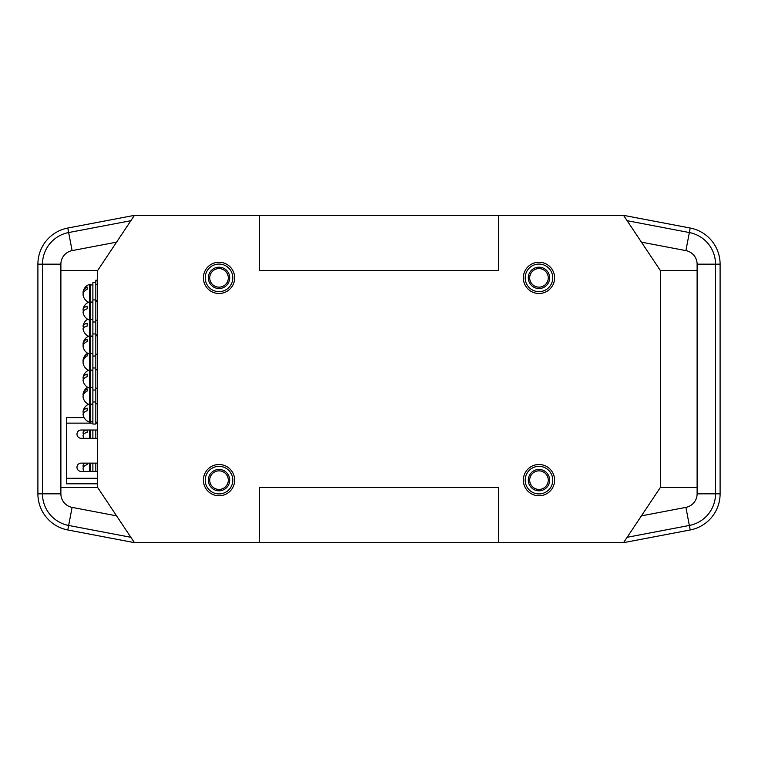<?xml version="1.0" encoding="UTF-8"?>
<svg xmlns="http://www.w3.org/2000/svg" width="758" height="758" viewBox="0 0 758 758"><rect width="100%" height="100%" fill="white"/><g stroke="black" fill="none" stroke-linecap="round" stroke-linejoin="round"><path stroke-width="1.14" d="M641.429 242.143L685.905 250.623A13.796 13.796 0 0 1 697.114 264.163L697.114 270.511L660.341 270.511L623.559 215.348L690.206 228.035A36.772 36.772 0 0 1 720.1 264.163L720.1 493.837A36.772 36.772 0 0 1 690.206 529.965L623.559 542.652L498.527 542.652L498.527 487.489L259.473 487.489L259.473 542.652L134.441 542.652L67.794 529.965L68.656 525.455L130.869 537.299M623.559 542.652L660.341 487.489L697.114 487.489L697.114 493.837L720.1 493.837M660.341 270.511L660.341 487.489M623.559 215.348L498.527 215.348L498.527 270.511L259.473 270.511L259.473 215.348L134.441 215.348L97.659 270.511L60.886 270.511L60.886 487.489L97.659 487.489L97.659 270.511M97.659 487.489L134.441 542.652M234.648 277.864A15.634 15.634 0 0 0 211.207 264.334A15.634 15.634 0 0 0 211.207 291.404A15.634 15.634 0 0 0 234.648 277.864M234.648 480.136A15.634 15.634 0 0 0 211.207 466.596A15.634 15.634 0 0 0 211.207 493.666A15.634 15.634 0 0 0 234.648 480.136M554.61 480.136A15.634 15.634 0 0 0 531.159 466.596A15.634 15.634 0 0 0 531.159 493.666A15.634 15.634 0 0 0 554.61 480.136M554.61 277.864A15.634 15.634 0 0 0 531.159 264.334A15.634 15.634 0 0 0 531.159 291.404A15.634 15.634 0 0 0 554.61 277.864M498.527 542.652L259.473 542.652M259.473 215.348L498.527 215.348M697.114 493.837A13.796 13.796 0 0 1 685.905 507.377L641.429 515.857M697.114 270.511L697.114 487.489M60.886 487.489L60.886 493.837A13.796 13.796 0 0 0 72.095 507.377L67.794 529.965A36.772 36.772 0 0 1 37.9 493.837L37.9 264.163A36.772 36.772 0 0 1 67.794 228.035L134.441 215.348M60.886 270.511L60.886 264.163A13.796 13.796 0 0 1 72.095 250.623L116.571 242.143M97.659 334.818L95.821 334.818M97.659 334.932L95.821 334.932M97.659 335.008L95.821 335.008M97.659 300.746L95.821 300.746M97.659 300.86L95.821 300.86M97.659 300.945L95.821 300.945M97.659 388.276L95.821 388.276M97.659 388.466L95.821 388.466M97.659 280.896L95.821 280.896L95.821 280.166L97.659 280.166L95.821 280.176M95.821 401.986L92.883 401.986L92.883 424.054L95.821 424.054L95.821 280.896M95.821 280.261L97.659 280.271M97.659 280.308L95.821 280.308M97.659 280.432L95.821 280.432M97.659 280.848L95.821 280.848M116.571 515.857L72.095 507.377M539.848 469.496A10.669 10.669 0 0 0 529.33 484.694A10.669 10.669 0 0 0 547.75 486.21A10.669 10.669 0 0 0 539.848 469.496M539.734 470.879A9.295 9.295 0 0 0 530.581 484.106A9.295 9.295 0 0 0 546.613 485.423A9.295 9.295 0 0 0 539.734 470.879M539.848 267.233A10.669 10.669 0 0 0 529.33 282.421A10.669 10.669 0 0 0 547.75 283.937A10.669 10.669 0 0 0 539.848 267.233M539.734 268.607A9.295 9.295 0 0 0 530.581 281.834A9.295 9.295 0 0 0 546.613 283.151A9.295 9.295 0 0 0 539.734 268.607M219.896 469.496A10.669 10.669 0 0 0 209.379 484.694A10.669 10.669 0 0 0 227.798 486.21A10.669 10.669 0 0 0 219.896 469.496M219.782 470.879A9.295 9.295 0 0 0 210.62 484.106A9.295 9.295 0 0 0 226.661 485.423A9.295 9.295 0 0 0 219.782 470.879M219.896 267.233A10.669 10.669 0 0 0 209.379 282.421A10.669 10.669 0 0 0 227.798 283.937A10.669 10.669 0 0 0 219.896 267.233M219.782 268.607A9.295 9.295 0 0 0 210.62 281.834A9.295 9.295 0 0 0 226.661 283.151A9.295 9.295 0 0 0 219.782 268.607M97.659 429.104A0.919 0.919 0 0 1 96.74 430.023L81.115 430.023A4.141 4.141 0 0 0 76.975 434.163A4.141 4.141 0 0 0 81.115 438.304L96.74 438.304A0.919 0.919 0 0 1 97.659 439.223M97.659 483.812L66.401 483.812L66.401 423.135L92.883 423.135M97.659 462.209A0.919 0.919 0 0 1 96.74 463.129L81.115 463.129A4.141 4.141 0 0 0 76.975 467.26A4.141 4.141 0 0 0 81.115 471.4L96.74 471.4A0.919 0.919 0 0 1 97.659 472.319M66.401 423.135L66.401 417.611L84.119 417.611M92.883 401.986L92.883 282.459L95.821 282.459M89.709 402.034L89.709 422.215L90.676 422.215L90.676 284.297L89.709 284.297L89.709 402.034M83.181 395.553A9.522 6.746 0 0 1 83.181 393.468A9.522 6.746 0 0 1 87.179 388.958L87.179 391.033A9.522 6.746 0 0 0 83.067 396.586A9.522 6.746 180 0 0 83.181 397.637A9.636 9.636 0 0 0 88.525 404.279M87.179 388.958L87.179 391.033M83.844 327.513A9.522 3.458 0 0 1 83.077 325.931A9.522 3.458 0 0 1 87.179 323.296L87.179 326.035A9.522 3.458 0 0 0 83.067 328.887A9.522 3.458 180 0 0 83.077 329.095A9.636 9.636 0 0 0 88.525 336.249M87.179 323.296L87.179 326.035M83.115 361.528A9.522 7.817 0 0 1 83.304 358.951A9.522 7.817 0 0 1 87.179 354.251L87.179 355.928A9.522 7.817 0 0 0 83.067 362.371A9.522 7.817 180 0 0 83.304 364.115A9.636 9.636 0 0 0 88.525 370.264M87.179 354.251L87.179 355.928M83.2 293.498A9.522 6.462 0 0 1 83.162 291.489A9.522 6.462 0 0 1 87.179 287.093L87.179 289.253A9.522 6.462 0 0 0 83.067 294.578A9.522 6.462 180 0 0 83.162 295.497A9.636 9.636 0 0 0 88.525 302.234M87.179 287.093L87.179 289.253M95.821 471.4L95.821 463.129M92.883 471.4L92.883 463.129M89.709 463.129L89.709 471.4M87.179 464.588L87.179 463.129L87.179 464.588A9.522 4.785 0 0 0 83.067 468.539A9.522 4.785 180 0 0 83.105 468.965A9.636 9.636 0 0 0 83.882 471.4M83.408 467.26A9.522 4.785 0 0 1 83.105 465.564A9.522 4.785 0 0 1 84.953 463.129M90.676 463.129L90.676 471.4M83.503 379A9.522 4.358 0 0 1 83.096 377.342A9.522 4.358 0 0 1 87.179 374.101L87.179 376.717A9.522 4.358 0 0 0 83.067 380.308A9.522 4.358 180 0 0 83.096 380.658A9.636 9.636 0 0 0 89.709 388.191L90.676 388.191M87.179 374.101L87.179 376.717M83.513 413.015A9.522 4.321 0 0 1 83.096 411.367A9.522 4.321 0 0 1 87.179 408.145L87.179 410.77A9.522 4.321 0 0 0 83.067 414.332A9.522 4.321 180 0 0 83.096 414.673A9.636 9.636 0 0 0 89.709 422.215M87.179 408.145L87.179 410.77M95.821 438.304L95.821 430.023M92.883 438.304L92.883 430.023M89.709 430.023L89.709 438.304M87.179 432.306L87.179 430.023L87.179 432.306A9.522 3.894 0 0 0 83.067 435.509A9.522 3.894 180 0 0 83.086 435.774A9.636 9.636 0 0 0 83.882 438.304M83.645 434.163A9.522 3.894 0 0 1 83.086 432.553A9.522 3.894 0 0 1 85.957 430.023M90.676 430.023L90.676 438.304M83.276 344.985A9.522 5.619 0 0 1 83.124 343.156A9.522 5.619 0 0 1 87.179 339.167L87.179 341.545A9.522 5.619 0 0 0 83.067 346.169A9.522 5.619 180 0 0 83.124 346.804A9.636 9.636 0 0 0 89.709 354.175L90.676 354.175M87.179 339.167L87.179 341.545M83.541 310.96A9.522 4.216 0 0 1 83.096 309.321A9.522 4.216 0 0 1 87.179 306.175L87.179 308.819A9.522 4.216 0 0 0 83.067 312.287A9.522 4.216 180 0 0 83.096 312.609A9.636 9.636 0 0 0 89.709 320.16L90.676 320.16M87.179 306.175L87.179 308.819M690.206 529.965L689.344 525.455L627.131 537.299M685.905 507.377L689.344 525.455A32.187 32.187 0 0 0 715.514 493.837L715.514 264.163A32.187 32.187 0 0 0 689.344 232.545L627.131 220.701M685.905 250.623L690.206 228.035M67.794 228.035L68.656 232.545L130.869 220.701M72.095 250.623L68.656 232.545A32.187 32.187 0 0 0 42.486 264.163L42.486 493.837A32.187 32.187 0 0 0 68.656 525.455M97.659 334.846L95.821 334.846M97.659 335.197L95.821 335.197M97.659 335.453L95.821 335.453M97.659 335.567L95.821 335.567M97.659 300.784L95.821 300.784M97.659 301.134L95.821 301.134M97.659 301.381L95.821 301.381M97.659 301.495L95.821 301.495M97.659 388.361L95.821 388.361M97.659 388.418L95.821 388.418L97.659 388.447M97.659 280.204L95.821 280.204M97.659 280.602L95.821 280.602M697.114 264.163L720.1 264.163M37.947 264.163L60.886 264.163M60.886 493.837L37.9 493.837M37.9 264.163L42.486 264.163M525.228 479.009A13.796 13.796 0 0 1 546.831 468.795A13.796 13.796 0 0 1 544.869 492.605A13.796 13.796 0 0 1 525.228 479.009M525.228 276.736A13.796 13.796 0 0 1 546.831 266.532A13.796 13.796 0 0 1 544.869 290.333A13.796 13.796 0 0 1 525.228 276.736M205.276 479.009A13.796 13.796 0 0 1 226.879 468.795A13.796 13.796 0 0 1 224.918 492.605A13.796 13.796 0 0 1 205.276 479.009M205.276 276.736A13.796 13.796 0 0 1 226.879 266.532A13.796 13.796 0 0 1 224.918 290.333A13.796 13.796 0 0 1 205.276 276.736M95.821 423.135L97.659 423.135M66.401 478.298L97.659 478.298M92.883 404.099L90.676 404.099M87.653 387.272A9.636 9.636 0 0 0 83.181 393.468M92.883 336.059L90.676 336.059M87.653 319.241A9.636 9.636 0 0 0 83.086 325.931M92.883 370.084L90.676 370.084M87.653 353.256A9.636 9.636 0 0 0 83.304 358.951M92.883 284.942L90.676 284.942M92.883 302.044L90.676 302.044M89.709 284.297A9.636 9.636 0 0 0 83.162 291.498M83.882 463.129A9.636 9.636 0 0 0 83.105 465.564M95.821 367.971L92.883 367.971M95.821 390.029L92.883 390.029M92.883 370.454L90.676 370.454M92.883 387.546L90.676 387.546M90.676 369.809L89.709 369.809A9.636 9.636 0 0 0 83.096 377.342M92.883 404.469L90.676 404.469M92.883 421.571L90.676 421.571M90.676 403.825L89.709 403.825A9.636 9.636 0 0 0 83.096 411.367M83.882 430.023A9.636 9.636 0 0 0 83.086 432.553M95.821 333.946L92.883 333.946M95.821 356.014L92.883 356.014M92.883 336.429L90.676 336.429M92.883 353.531L90.676 353.531M90.676 335.785L89.709 335.785A9.636 9.636 0 0 0 83.124 343.166M95.821 299.931L92.883 299.931M95.821 321.998L92.883 321.998M92.883 302.414L90.676 302.414M92.883 319.516L90.676 319.516M90.676 301.769L89.709 301.769A9.636 9.636 0 0 0 83.096 309.321M97.659 403.825L95.821 403.825M97.659 422.215L95.821 422.215M97.659 369.809L95.821 369.809M97.659 388.191L95.821 388.191M97.659 335.785L95.821 335.785M97.659 354.175L95.821 354.175M97.659 284.297L95.821 284.297M97.659 301.769L95.821 301.769M97.659 320.16L95.821 320.16"/></g></svg>
